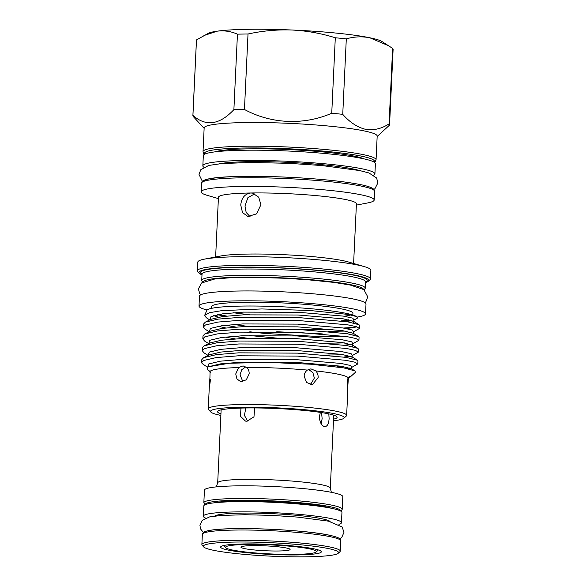 <?xml version="1.0" encoding="UTF-8"?>
<svg xmlns="http://www.w3.org/2000/svg" width="586" height="586" viewBox="0 0 586 586"><rect width="100%" height="100%" fill="white"/><g stroke="black" fill="none" stroke-linecap="round" stroke-linejoin="round"><path stroke-width="0.88" d="M225.786 547.756A45.452 4.512 -177.3 0 0 232.495 550.034A45.452 4.512 -177.3 0 0 281.207 554.312A45.452 4.512 -177.3 0 0 316.132 552.019A45.452 4.512 -177.3 0 0 309.467 548.84A45.452 4.512 -177.3 0 0 256.39 544.482A45.452 4.512 -177.3 0 0 225.786 547.756L224.284 546.123A47.034 4.666 2.7 0 1 224.072 545.647A47.034 4.666 2.7 0 1 224.145 545.412M244.67 548.635A24.612 2.439 -177.3 0 0 272.241 550.979A24.612 2.439 -177.3 0 0 290.099 549.47A24.612 2.439 -177.3 0 0 286.356 547.991A24.612 2.439 -177.3 0 0 258.785 545.647A24.612 2.439 -177.3 0 0 240.934 547.156A24.612 2.439 -177.3 0 0 244.67 548.635M254.683 407.944L253.972 416.829L246.874 421.224L245.475 421.1L240.48 416.287L240.971 408.09M328.827 413.892L329.105 418.558C328.768 424.015 327.222 426.703 324.468 426.63C321.348 425.487 319.663 422.132 319.429 416.565L320.352 412.383M325.032 426.681L324.468 426.63M321.194 423.854L322.132 418.668L321.575 412.573M332.277 492.504A69.265 6.871 -177.3 0 0 254.69 485.911A69.265 6.871 -177.3 0 0 204.433 490.152L203.84 502.773A69.265 6.871 2.7 0 1 254.097 498.54A69.265 6.871 2.7 0 1 331.683 505.132A69.265 6.871 2.7 0 1 342.217 509.3L342.81 496.679A69.265 6.871 -177.3 0 0 332.277 492.504M205.664 518.112A69.148 6.864 2.7 0 1 203.327 516.193L203.811 505.938A69.148 6.864 2.7 0 1 253.98 501.704A69.148 6.864 2.7 0 1 331.434 508.289A69.148 6.864 2.7 0 1 341.946 512.45L341.462 522.712A69.148 6.864 2.7 0 1 338.957 524.397M203.327 516.193A69.148 6.864 2.7 0 1 253.496 511.966A69.148 6.864 2.7 0 1 330.951 518.544A69.148 6.864 2.7 0 1 341.462 522.712M214.725 516.068A58.153 5.772 2.7 0 1 259.752 513.226A58.153 5.772 2.7 0 1 321.641 518.691A58.153 5.772 2.7 0 1 330.123 521.511M313.671 548.774A50.411 5.003 2.7 0 1 321.267 551.521A50.411 5.003 2.7 0 1 286.151 554.92A50.411 5.003 2.7 0 1 228.291 550.1A50.411 5.003 2.7 0 1 220.724 546.782A50.411 5.003 2.7 0 1 258.602 544.006A50.411 5.003 2.7 0 1 313.671 548.774M328.292 548.547A67.676 6.717 -177.3 0 0 249.255 542.057A67.676 6.717 -177.3 0 0 203.686 546.936A67.676 6.717 -177.3 0 0 213.67 550.327A67.676 6.717 -177.3 0 0 286.21 556.7A67.676 6.717 -177.3 0 0 338.217 553.279A67.676 6.717 -177.3 0 0 328.292 548.547M203.686 546.936L202.177 545.295A69.265 6.871 2.7 0 1 201.87 544.599A69.265 6.871 2.7 0 1 252.119 540.358A69.265 6.871 2.7 0 1 329.713 546.95A69.265 6.871 2.7 0 1 340.246 551.126A69.265 6.871 2.7 0 1 339.865 551.792L338.217 553.279M364.009 130.883A86.611 8.592 -177.3 0 0 266.989 122.635A86.611 8.592 -177.3 0 0 204.148 127.938L203.034 151.613A86.611 8.592 2.7 0 1 265.876 146.31A86.611 8.592 2.7 0 1 362.895 154.55A86.611 8.592 2.7 0 1 376.065 159.773L377.179 136.099A86.611 8.592 -177.3 0 0 364.009 130.883M204.133 128.371L193.336 116.621A98.441 9.772 -177.3 0 1 192.889 115.625A98.441 9.772 -177.3 0 1 192.926 115.398C205.906 126.832 219.56 124.913 233.887 109.641A98.441 9.772 -177.3 0 1 244.457 109.479C271.084 123.939 303.658 125.463 331.742 113.245A98.441 9.772 -177.3 0 1 342.744 114.343C349.791 122.32 357.35 127.301 365.43 129.279C373.524 130.634 381.405 128.825 389.075 123.866L392.627 48.389A98.441 9.772 2.7 0 1 393.111 49.422L389.551 124.899A98.441 9.772 -177.3 0 0 389.075 123.866M203.833 167.222A86.135 8.548 2.7 0 1 202.844 165.838L203.327 155.583A86.135 8.548 2.7 0 1 243.732 150.25A86.135 8.548 2.7 0 1 331.229 154.118A86.135 8.548 2.7 0 1 375.399 163.692L374.915 173.954A86.135 8.548 2.7 0 1 373.802 175.236M202.844 165.838A86.135 8.548 2.7 0 1 243.249 160.513A86.135 8.548 2.7 0 1 330.746 164.373A86.135 8.548 2.7 0 1 374.915 173.954M357.13 317.077A83.359 8.27 -177.3 0 0 365.539 313.884A83.359 8.27 -177.3 0 0 352.86 308.859A83.359 8.27 -177.3 0 0 259.488 300.926A83.359 8.27 -177.3 0 0 199.013 306.031A83.359 8.27 -177.3 0 0 207.078 310.001M365.539 313.884L366.001 304.017A83.359 8.27 -177.3 0 0 353.329 298.999A83.359 8.27 -177.3 0 0 259.957 291.066A83.359 8.27 -177.3 0 0 199.474 296.164L199.013 306.031M210.835 412.031L208.579 409.577A69.265 6.871 2.7 0 1 208.264 408.874A69.265 6.871 2.7 0 1 258.521 404.64A69.265 6.871 2.7 0 1 336.108 411.226A69.265 6.871 2.7 0 1 346.641 415.401A69.265 6.871 2.7 0 1 346.267 416.075L343.792 418.301A66.885 6.636 -177.3 0 0 333.983 413.628A66.885 6.636 -177.3 0 0 255.877 407.211A66.885 6.636 -177.3 0 0 210.835 412.031A66.885 6.636 -177.3 0 0 220.702 415.386A66.885 6.636 -177.3 0 0 220.871 415.423M348.018 377.552L349.937 376.49L348.355 378.512L347.879 385.134C347.703 394.803 347.52 394.268 347.315 383.53L348.018 377.552A69.265 6.871 -177.3 0 0 337.858 374.146A69.265 6.871 -177.3 0 0 315.781 370.923C317.436 372.718 318.227 374.923 318.147 377.531L312.448 384.665L306.581 382.519L304.141 376.139C304.324 373.546 305.401 371.524 307.372 370.081A69.265 6.871 -177.3 0 0 246.625 367.459C248.383 369.063 249.233 371.165 249.175 373.765L246.318 379.845L240.619 381.596L236.949 378.974L235.733 373.971L238.561 367.59A69.265 6.871 -177.3 0 0 210.052 371.597L209.935 377.596C209.151 388.291 209.334 388.826 210.499 379.201M348.34 378.695L355.38 372.352L354.918 370.879L343.469 367.825L310.631 364.214L267.868 362.397L229.397 363.239L208.506 366.741L207.774 367.18L207.4 369.305L209.942 372.073M210.389 372.557C208.103 370.088 207.993 369.766 210.052 371.597L208.565 370.381M238.561 367.59L243.051 365.891L246.625 367.459M307.372 370.081L310.902 368.85L315.781 370.923M353.607 263.488L356.427 203.767A69.067 6.856 -177.3 0 0 345.923 199.606A69.067 6.856 -177.3 0 0 250.845 192.984A69.067 6.856 -177.3 0 0 218.446 197.255L215.633 256.983M370.447 278.921L370.857 270.241A86.611 8.592 -177.3 0 0 364.521 266.674L348.494 261.993A69.067 6.856 -177.3 0 0 343.044 260.675A69.067 6.856 -177.3 0 0 278.885 254.485A69.067 6.856 -177.3 0 0 220.863 255.972L204.47 259.129A86.611 8.592 -177.3 0 0 197.826 262.081L197.416 270.761A86.611 8.592 2.7 0 1 260.257 265.458A86.611 8.592 2.7 0 1 357.277 273.706A86.611 8.592 2.7 0 1 370.447 278.921A86.611 8.592 2.7 0 1 369.971 279.756L368.323 281.243A85.021 8.438 -177.3 0 0 355.856 275.303A85.021 8.438 -177.3 0 0 256.565 267.15A85.021 8.438 -177.3 0 0 199.313 273.274A85.021 8.438 -177.3 0 0 201.994 274.849M250.845 192.984L252.705 193.16L258.726 197.204L260.916 204.778L256.522 213.875L247.907 216.49L242.501 212.572L240.751 205.093C241.498 197.863 244.86 193.827 250.845 192.984M364.521 266.674A86.611 8.592 -177.3 0 0 357.687 265.026A86.611 8.592 -177.3 0 0 277.229 257.254A86.611 8.592 -177.3 0 0 204.47 259.129M357.812 363.943L357.951 360.991L357.328 360.207L346.04 357.365L297.402 353.131L238.531 352.845L216.366 354.625L203.716 357.614L201.848 359.562L201.709 362.514L203.716 360.493L216.227 357.577L238.392 355.797L297.263 356.083L345.901 360.317L354.764 362.177L357.812 363.943L351.681 367.422L352.105 369.729M207.605 367.312L202.075 363.51A77.997 7.743 -177.3 0 0 202.06 363.496L201.709 362.514M359.489 328.438L359.628 325.486L358.998 324.703L347.718 321.853L299.08 317.627L240.201 317.341L218.036 319.121L205.393 322.102L203.525 324.058L203.386 327.01L205.393 324.988L217.897 322.073L240.062 320.293L298.941 320.579L347.579 324.805L356.442 326.673L359.489 328.438L353.351 331.918L352.955 334.774M209.18 331.742L205.107 329.171L203.386 327.01M358.932 340.276L359.072 337.324L358.442 336.532L347.154 333.69L298.523 329.464L239.645 329.178L217.479 330.958L204.829 333.939L202.968 335.888L202.829 338.84L204.836 336.825L217.34 333.91L239.506 332.13L298.384 332.416L347.015 336.642L355.885 338.503L358.932 340.276L352.794 343.755L352.398 346.612M208.623 343.579L204.551 341.008L202.829 338.84M358.368 352.113L358.507 349.161L357.885 348.37L346.597 345.528L297.966 341.294L239.088 341.015L216.923 342.788L204.272 345.777L202.412 347.725L202.273 350.677L204.28 348.655L216.783 345.747L238.949 343.967L297.827 344.246L346.458 348.48L355.321 350.34L358.368 352.113L352.237 355.592L351.842 358.442M208.067 355.409L203.994 352.845L202.273 350.677M346.084 328.497A77.997 7.743 -177.3 0 0 354.193 327.354L357.013 326.849M345.073 331.075L327.992 331.405M299.168 329.493A77.997 7.743 -177.3 0 0 332.665 329.369M249.614 335.514L276.46 338.085M344.517 342.905L327.435 343.242M248.01 338.298L233.404 336.298M343.96 354.742L326.878 355.079M343.403 366.58L336.869 366.814M357.423 318.117L357.445 317.575A75.499 7.493 -177.3 0 0 346.004 313.305A75.499 7.493 -177.3 0 0 264.572 306.185A75.499 7.493 -177.3 0 0 206.968 310.111L204.704 315.268L209.663 312.668L221.72 310.646L261.839 308.947L309.664 310.477L346.253 314.235C354.31 315.627 358.031 316.916 357.423 318.117L353.907 320.081L353.512 322.937M213.524 315.642L217.582 316.858M209.744 319.905L206.206 317.678L204.704 315.268M202.844 282.093L202.097 281.28A81.85 8.123 2.7 0 1 201.731 280.452A81.85 8.123 2.7 0 1 261.114 275.442A81.85 8.123 2.7 0 1 352.794 283.236A81.85 8.123 2.7 0 1 365.239 288.166A81.85 8.123 2.7 0 1 364.792 288.957L363.972 289.696M199.313 273.274L197.804 271.64A86.611 8.592 2.7 0 1 197.416 270.761M356.361 205.115L367.525 202.968A86.611 8.592 -177.3 0 0 374.168 200.016A86.611 8.592 -177.3 0 0 360.998 194.794A86.611 8.592 -177.3 0 0 263.978 186.553A86.611 8.592 -177.3 0 0 201.137 191.856A86.611 8.592 -177.3 0 0 207.473 195.424L218.38 198.61M220.951 413.848A59.853 5.941 2.7 0 1 217.677 411.35A59.853 5.941 2.7 0 1 262.645 408.054A59.853 5.941 2.7 0 1 328.028 413.723A59.853 5.941 2.7 0 1 337.045 416.983A59.853 5.941 2.7 0 1 333.551 419.158M363.547 289.403A80.26 7.962 -177.3 0 0 351.373 284.833A80.26 7.962 -177.3 0 0 262.762 277.222A80.26 7.962 -177.3 0 0 203.298 281.844M211.539 308.346L211.619 306.625A70.73 7.017 2.7 0 1 262.938 302.295A70.73 7.017 2.7 0 1 342.173 309.027A70.73 7.017 2.7 0 1 352.933 313.29L352.845 315.012M218.717 314.448A70.73 7.017 -177.3 0 0 222.175 315.224A70.73 7.017 -177.3 0 0 226.592 316.059M218.915 163.831A75.499 7.493 2.7 0 1 282.232 162.117A75.499 7.493 2.7 0 1 352.809 168.9A75.499 7.493 2.7 0 1 359.101 170.438M242.868 381.603L240.026 374.857L241.754 369.7L245.754 366.931M308.529 369.524L312.858 372.52L314.345 378.065L310.507 384.628M254.756 193.849L247.929 197.592L244.985 205.964L246.157 212.425L250.076 216.644M347.879 385.134L347.703 392.283M349.359 315.297A70.73 7.017 2.7 0 1 344.18 316.235M249.204 314.623A70.73 7.017 2.7 0 1 233.213 312.719M341.111 320.916A70.73 7.017 -177.3 0 0 348.502 319.788M365.503 282.555A85.021 8.438 -177.3 0 0 368.323 281.243M333.478 420.733A66.885 6.636 -177.3 0 0 343.792 418.301M225.346 316.198L217.289 314.719M350.75 320.322L343.396 321.216M343.381 328.028L354.193 327.354M248.449 326.461L233.646 324.483M192.889 115.625L196.449 40.148A98.441 9.772 2.7 0 1 196.486 39.921L208.352 33.307A88.2 8.753 2.7 0 1 217.245 31.168A88.2 8.753 2.7 0 1 291.931 30.011A88.2 8.753 2.7 0 1 369.744 37.753A88.2 8.753 2.7 0 1 381.904 41.489L392.627 48.389M203.899 35.556L217.245 31.168C224.204 30.311 230.935 31.314 237.447 34.164A98.441 9.772 2.7 0 1 248.017 34.003C262.477 30.824 277.112 29.49 291.931 30.011C306.771 30.772 321.223 33.358 335.302 37.768A98.441 9.772 2.7 0 1 346.304 38.866C354.032 36.632 361.84 36.259 369.744 37.753L388.767 45.811M192.926 115.398L196.486 39.921M237.447 34.164L233.887 109.641M244.457 109.479L248.017 34.003M335.302 37.768L331.742 113.245M342.744 114.343L346.304 38.866M377.157 136.531L389.514 125.126A98.441 9.772 -177.3 0 0 389.551 124.899M245.827 407.981L244.421 415.393L247.746 421.158M317.993 549.836A47.034 4.666 2.7 0 1 318.037 550.078A47.034 4.666 2.7 0 1 317.78 550.532L316.132 552.019M221.134 409.856L217.692 482.871A56.366 5.596 2.7 0 1 258.587 479.421A56.366 5.596 2.7 0 1 321.729 484.783A56.366 5.596 2.7 0 1 330.299 488.182L333.742 415.166M340.525 510.97A67.676 6.717 -177.3 0 0 330.262 506.729A67.676 6.717 -177.3 0 0 253.665 500.276A67.676 6.717 -177.3 0 0 205.364 504.597M214.652 502.781A62.123 6.168 2.7 0 1 266.469 501.177A62.123 6.168 2.7 0 1 325.56 506.802A62.123 6.168 2.7 0 1 331.449 508.289M330.196 536.688A69.265 6.871 -177.3 0 0 252.603 530.103A69.265 6.871 -177.3 0 0 202.353 534.337L203.093 532.725C203.386 532.44 203.906 531.326 211.158 530.154C232.393 526.536 304.163 529.59 329.171 535.157C340.107 537.582 339.895 539.01 340.136 539.186L340.73 540.863A69.265 6.871 -177.3 0 0 330.196 536.688M204.016 532.945A67.676 6.717 2.7 0 1 252.573 528.682A67.676 6.717 2.7 0 1 328.922 535.135M214.937 151.869A77.081 7.647 2.7 0 1 277.757 149.152A77.081 7.647 2.7 0 1 354.75 156.257A77.081 7.647 2.7 0 1 364.192 158.909M373.993 162.044A85.021 8.438 -177.3 0 0 361.474 156.154A85.021 8.438 -177.3 0 0 262.433 148.002A85.021 8.438 -177.3 0 0 204.88 154.074M202.024 274.167A83.432 8.277 2.7 0 1 253.335 267.282A83.432 8.277 2.7 0 1 354.508 275.325A83.432 8.277 2.7 0 1 365.539 281.881A81.85 8.123 -177.3 0 0 353.094 276.922A81.85 8.123 -177.3 0 0 261.407 269.135A81.85 8.123 -177.3 0 0 202.024 274.145L201.95 273.801M361.408 186.114A86.611 8.592 -177.3 0 0 264.389 177.873A86.611 8.592 -177.3 0 0 201.547 183.176C200.676 176.115 240.839 175.441 288.429 177.236C319.209 178.774 343.191 181.221 360.383 184.583C367.107 185.916 371.451 187.381 373.414 188.978L374.579 191.336A86.611 8.592 -177.3 0 0 361.408 186.114M203.21 181.616A85.021 8.438 2.7 0 1 265.18 176.474A85.021 8.438 2.7 0 1 360.134 184.561M208.506 366.741L220.307 363.899L240.956 362.192L295.791 362.353L341.089 366.191L351.629 368.806L354.918 370.879M203.716 357.614L209.217 354.83L220.863 352.061L241.513 350.355L296.348 350.523L341.645 354.354L352.193 356.969L357.328 360.207M204.272 345.777L209.773 342.993L221.427 340.232L242.069 338.518L296.904 338.686L342.209 342.524L352.75 345.132L357.885 348.37M204.829 333.939L210.337 331.156L221.984 328.394L242.626 326.688L297.468 326.849L342.766 330.687L353.307 333.295L358.442 336.532M343.901 336.166L319.875 336.598L265.18 333.478L249.797 331.793M225.566 327.948L218.373 326.248M205.393 322.102L210.894 319.319L222.541 316.557L243.19 314.85L298.025 315.012L343.323 318.85L353.863 321.465L358.998 324.703M207.649 367.224L208.792 363.935L220.439 361.166L241.08 359.46L295.923 359.621L341.22 363.459L350.567 365.518L351.761 367.378M349.791 368.03L347.059 368.491M208.177 355.358L209.349 352.098L220.995 349.329L241.644 347.623L296.479 347.784L341.777 351.622L351.124 353.68L352.325 355.541M350.347 356.193L343.916 357.035M208.733 343.521L209.905 340.261L221.552 337.492L242.201 335.785L297.036 335.954L342.334 339.785L351.681 341.843L352.882 343.711M350.904 344.356L344.473 345.198M235.235 338.891L225.141 337.045M209.29 331.683L210.462 328.424L222.109 325.662L242.758 323.948L297.593 324.117L342.891 327.955L352.237 330.013L353.439 331.874M351.461 332.518L345.029 333.361M322.315 333.888L276.76 331.742M235.792 327.061L225.698 325.208M209.847 319.853L211.019 316.587L222.673 313.825L243.315 312.118L298.149 312.279L343.455 316.118L352.801 318.176L353.995 320.037M352.025 320.689L345.586 321.524M331.368 492.321L330.299 488.182M203.84 502.773L204.807 504.854M201.87 544.599L202.353 534.337M203.386 532.462L200.573 528.968L199.951 525.422L202.155 520.441L209.524 516.933L221.178 515.438L244.955 514.72L271.97 515.394L297.835 517.116L328.431 521.144L342.195 527.004L343.945 532.388L341.77 537.377L339.873 538.9M203.034 151.613L203.562 153.29L204.536 154.243M365.005 302.654L365.884 301.746L367.766 296.882L363.862 289.616L350.311 285.045L333.837 282.393L306.903 279.669L283.888 278.233L257.935 277.449L229.544 277.823L214.718 279.009L201.562 282.972L198.383 288.949L199.848 293.967L200.595 294.905M202.404 181.374L199.02 174.46L200.756 169.757L208.748 165.442L221.926 163.545L250.976 162.461L288.73 163.318L321.685 165.53L359.745 170.57L368.953 172.958L376.593 177.998L377.919 182.839L374.937 188.685L373.89 189.461M209.37 385.493L208.264 408.874M201.731 280.452L202.024 274.145M201.137 191.856L201.547 183.176M365.642 281.522L365.239 288.166M374.168 200.016L374.579 191.336M347.747 392.019L346.641 415.401M374.322 162.249L375.377 161.392L376.065 159.773M340.246 551.126L340.73 540.863M341.059 511.278L342.217 509.3M217.692 482.871L216.241 486.893"/></g></svg>
